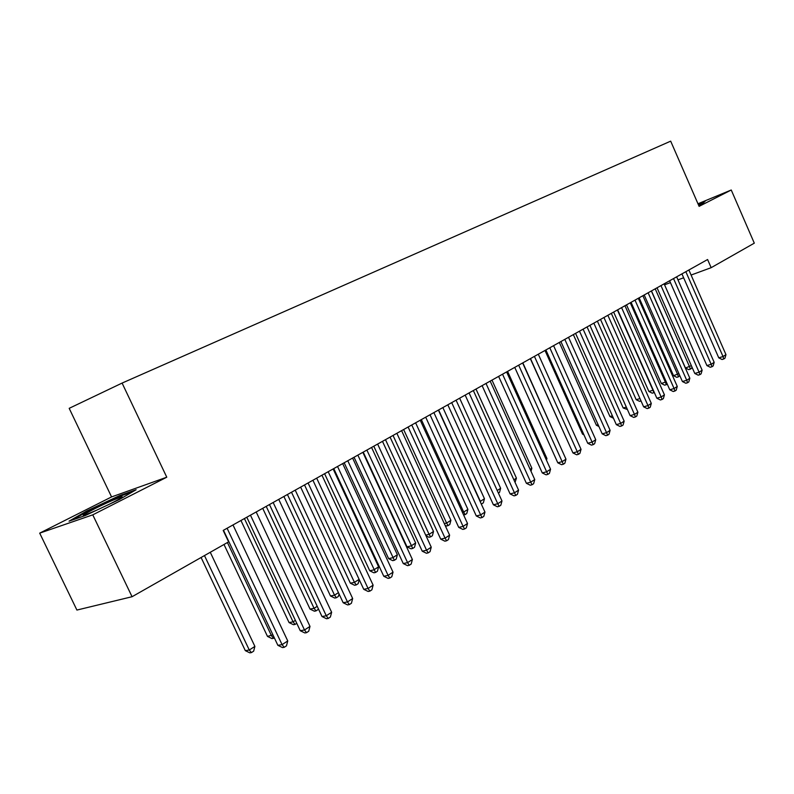 <?xml version="1.0" encoding="UTF-8"?>
<svg xmlns="http://www.w3.org/2000/svg" width="794" height="794" viewBox="0 0 794 794"><rect width="100%" height="100%" fill="white"/><g stroke="black" fill="none" stroke-linecap="round" stroke-linejoin="round"><path stroke-width="1.19" d="M39.7 533.141L92.769 514.849L166.77 477.204L111.567 496.925L39.7 533.141L76.909 610.06L132.062 596.721L228.603 541.865L223.193 530.432L707.593 259.529L711.156 267.677L754.3 243.163L731.244 190.004L697.976 203.76M111.567 496.925L69.187 408.334L122.097 383.075L670.682 141.153L699.107 206.361L731.244 190.004M92.769 514.849L132.062 596.721M166.77 477.204L122.097 383.075M664.558 284.798L670.444 282.634M677.967 279.865L683.644 277.781M691.088 275.052L711.156 267.677M698.621 205.229L703.137 203.125L705.161 201.239L698.144 204.137M136.141 489.729L119.616 495.605L86.764 510.999L69.048 521.172L85.117 515.594L119.388 499.525L136.141 489.729M119.934 496.27L119.616 495.605M87.072 511.644L86.764 510.999M681.927 273.88L718.769 357.846L723.036 356.546L685.837 271.697M725.964 354.63L724.952 358.213L723.781 358.977L723.036 356.546L725.964 354.63L688.874 269.99M723.781 358.977L722.074 359.503L718.769 357.846M651.477 290.912L685.48 368.029L691.336 365.637M655.209 288.827L689.559 366.778L690.343 369.15L688.716 369.647L685.48 368.029M691.921 366.967L691.524 368.386L690.343 369.15M669.62 280.758L706.908 365.577L711.186 364.287L673.53 278.575M714.173 362.332L713.151 365.955L711.96 366.739L711.186 364.287L714.173 362.332L676.637 276.838M711.96 366.739L710.243 367.245L706.908 365.577M657.045 287.795L694.79 373.478L699.077 372.188L660.965 285.602M702.134 370.203L701.102 373.855L699.881 374.649L699.077 372.188L702.134 370.203L664.131 283.835M699.881 374.649L698.174 375.165L694.79 373.478M639.13 297.819L673.54 375.701L678.92 373.627M642.862 295.725L677.629 374.46L678.443 376.832L676.806 377.329L673.54 375.701M679.783 375.572L678.443 376.832M626.526 304.866L661.352 383.522L666.235 381.785M630.257 302.772L665.451 382.291L666.295 384.683L664.657 385.169L661.352 383.522M667.238 384.068L666.295 384.683M698.323 204.554L704.209 202.123M109.205 504.299C120.261 498.771 124.34 496.3 121.432 496.895L112.976 500.19C97.295 506.86 75.847 518.254 85.782 514.691L96.302 510.353M72.78 519.871L87.519 511.386L119.378 496.468L132.707 491.734M644.202 294.981L682.413 381.547L686.721 380.266L648.122 292.788M689.837 378.232L688.795 381.924L687.554 382.748L686.721 380.266L689.837 378.232L651.358 290.971M687.554 382.748L685.827 383.254L682.413 381.547M631.071 302.316L669.779 389.794L674.086 388.524L635.001 300.122M677.262 386.44L676.22 390.172L674.95 391.005L674.086 388.524L677.262 386.44L638.307 298.276M674.95 391.005L673.223 391.511L669.779 389.794M613.653 312.062L648.906 391.511L653.264 390.132M617.395 309.968L653.005 390.291L653.889 392.693L652.241 393.179L648.906 391.511M600.502 319.416L636.192 399.68L639.974 398.568M641.026 400.93L639.567 401.357L636.192 399.68M617.653 309.819L656.856 398.221L661.174 396.96L621.583 307.625M664.429 394.836L663.377 398.608L662.077 399.461L661.174 396.96L664.429 394.836L624.967 305.74M662.077 399.461L660.34 399.958L656.856 398.221M587.074 326.93L623.211 408.017L626.337 407.104M627.399 409.486L623.211 408.017M603.946 317.491L643.646 406.826L647.973 405.585L607.867 315.297M651.298 403.412L650.236 407.223L648.906 408.096L647.973 405.585L651.298 403.412L611.33 313.362M648.906 408.096L647.179 408.592L643.646 406.826M573.347 334.602L609.951 416.532L612.392 415.828M613.464 418.23L609.951 416.532M589.912 325.342L630.138 415.639L634.475 414.408L593.843 323.138M637.88 412.185L636.808 416.026L635.448 416.919L634.475 414.408L637.88 412.185L597.386 321.163M635.448 416.919L633.711 417.416L630.138 415.639M575.571 333.361L616.323 424.641L620.67 423.42L579.501 331.167M624.144 421.148L623.072 425.038L621.682 425.951L620.67 423.42L624.144 421.148L583.114 329.143M621.682 425.951L619.945 426.438L616.323 424.641M560.892 341.569L602.199 433.852L606.547 432.651L564.822 339.375M610.1 430.328L609.018 434.258L607.599 435.191L606.547 432.651L610.1 430.328L568.524 337.301M607.599 435.191L605.852 435.668L602.199 433.852M545.875 349.975L587.739 443.28L592.086 442.089L549.795 347.772M595.738 439.717L594.637 443.687L593.187 444.65L592.086 442.089L595.738 439.717L553.587 345.658M593.187 444.65L591.441 445.116L587.739 443.28M530.491 358.57L572.94 452.927L577.298 451.756L534.422 356.377M581.029 449.325L579.918 453.344L578.429 454.317L577.298 451.756L581.029 449.325L538.302 354.203M578.429 454.317L576.692 454.783L572.94 452.927M514.75 367.374L557.795 462.813L562.152 461.651L518.671 365.18M565.973 459.16L564.852 463.23L563.333 464.232L562.152 461.651L565.973 459.16L522.641 362.957M563.333 464.232L561.586 464.689L557.795 462.813M498.622 376.396L542.272 472.926L546.639 471.795L502.542 374.202M550.55 469.234L549.428 473.353L547.86 474.375L546.639 471.795L550.55 469.234L506.612 371.929M547.86 474.375L546.113 474.822L542.272 472.926M482.107 385.636L526.382 483.288L530.739 482.176L486.007 383.452M534.749 479.556L533.618 483.715L532.02 484.767L530.739 482.176L534.749 479.556L490.186 381.12M532.02 484.767L530.273 485.213L526.382 483.288M465.175 395.104L510.095 493.908L514.462 492.816L469.075 392.921M518.571 490.126L517.42 494.344L515.782 495.416L514.462 492.816L518.571 490.126L473.343 390.529M515.782 495.416L514.036 495.853L510.095 493.908M559.323 342.442L596.393 425.237L598.12 424.74M598.894 426.477L596.393 425.237M544.992 350.462L582.538 434.129L583.511 433.861M583.947 434.834L582.538 434.129M530.332 358.66L568.554 443.181M561.477 449.176L522.849 362.848M545.994 459.14L546.937 458.525L507.594 371.384M546.937 458.525L546.48 460.222M530.134 469.343L531.861 468.222L491.982 380.108M531.861 468.222L531.027 471.318M513.877 479.794L516.437 478.147L475.993 389.05M516.437 478.147L515.038 482.355M497.213 490.513L500.637 488.31L459.637 398.201M500.637 488.31L499.545 492.369L498.394 493.104M438.616 409.952L480.36 501.361L484.459 498.721L442.873 407.58M480.102 501.421L481.273 503.992M484.459 498.721L483.357 502.82L481.72 503.882M447.816 404.811L493.402 504.795L497.769 503.724L451.707 402.637M501.977 500.964L500.825 505.232L499.138 506.334L497.769 503.724L501.977 500.964L456.084 400.186M499.138 506.334L497.391 506.761L493.402 504.795M421.346 419.619L463.686 512.08L467.894 509.381L425.703 417.178M462.436 512.388L463.686 512.08L465.095 514.611L463.617 514.969M467.894 509.381L466.773 513.529L465.095 514.611M430.02 414.766L476.291 515.951L480.648 514.909L433.891 412.592M484.965 512.08L483.804 516.398L482.077 517.529L480.648 514.909L484.965 512.08L438.387 410.081M482.077 517.529L480.33 517.946L476.291 515.951M403.64 429.514L446.605 523.077L450.913 520.298L408.106 427.023M444.312 523.623L446.605 523.077L448.064 525.608L446.417 525.995L445.106 525.36M450.913 520.298L449.791 524.497L448.064 525.608M411.758 424.979L458.733 527.395L463.091 526.382L415.619 422.815M467.517 523.484L466.346 527.841L464.569 529.003L463.091 526.382L467.517 523.484L420.234 420.234M464.569 529.003L462.833 529.409L458.733 527.395M385.487 439.668L429.097 534.342L433.514 531.494L390.072 437.107M425.693 535.136L429.097 534.342L430.616 536.883L428.959 537.26L426.011 535.811M433.514 531.494L432.373 535.742L430.616 536.883M393.03 435.449L440.73 539.136L445.067 538.143L396.871 433.306M449.622 535.176L448.431 539.592L446.615 540.783L445.067 538.143L449.622 535.176L401.605 430.656M446.615 540.783L444.878 541.18L440.73 539.136M363.245 452.104L407.024 546.828L411.143 545.885L415.669 542.977L371.572 447.449M366.878 450.079L412.711 548.436L411.074 548.803L407.024 546.828M415.669 542.977L414.528 547.264L412.711 548.436M373.795 446.208L422.239 551.195L426.577 550.232L377.626 444.064M431.251 547.175L430.05 551.651L428.184 552.872L426.577 550.232L431.251 547.175L382.48 441.345M428.184 552.872L426.447 553.259L422.239 551.195M344.179 462.773L388.623 558.639L392.722 557.735L397.367 554.748L352.605 458.059M347.782 460.758L394.36 560.286L392.722 560.653L388.623 558.639M397.367 554.748L396.216 559.085L394.36 560.286M354.055 457.245L403.263 563.561L407.59 562.638L357.856 455.121M412.384 559.502L411.183 564.028L409.267 565.288L407.59 562.638L412.384 559.502L362.848 452.332M409.267 565.288L407.53 565.656L403.263 563.561M324.607 473.72L369.746 570.767L373.835 569.884L378.599 566.817L333.143 468.946M328.19 471.715L375.532 572.444L373.895 572.802L369.746 570.767M378.599 566.817L377.438 571.223L375.532 572.444M333.768 468.589L383.78 576.275L388.087 575.372L337.549 466.475M393.02 572.156L391.799 576.742L389.834 578.032L388.087 575.372L393.02 572.156L342.68 463.607M389.834 578.032L388.107 578.389L383.78 576.275M304.519 484.955L350.362 583.203L354.442 582.359L359.106 579.352M308.082 482.96L354.442 582.359L356.208 584.93L354.571 585.267L350.362 583.203M359.225 579.61L358.163 583.669L356.208 584.93M312.925 480.251L363.751 589.327L368.059 588.463L316.677 478.147M373.12 585.158L371.89 589.803L369.865 591.133L368.059 588.463L373.12 585.158L321.957 475.199M369.865 591.133L368.148 591.47L363.751 589.327M283.895 496.488L330.473 595.976L334.532 595.172L338.452 592.642M287.428 494.513L334.532 595.172L336.368 597.743L334.74 598.061L330.473 595.976M339.038 593.902L338.373 596.443L336.368 597.743M291.507 492.23L343.177 602.745L347.464 601.921L295.229 490.146M352.665 598.527L351.424 603.232L349.35 604.591L347.464 601.921L352.665 598.527L300.648 487.119M349.35 604.591L347.633 604.919L343.177 602.745M262.715 508.329L310.047 609.097L314.087 608.323L317.223 606.308M266.218 506.374L314.087 608.323L315.992 610.904L314.374 611.201L310.047 609.097M318.305 608.611L318.057 609.564L315.992 610.904M269.474 504.557L322.017 616.541L326.284 615.757L273.166 502.493M331.634 612.263L330.383 617.027L328.25 618.437L326.284 615.757L331.634 612.263L278.734 499.366M328.25 618.437L326.542 618.744L322.017 616.541M240.949 520.507L289.066 622.575L293.075 621.841L295.378 620.352M244.423 518.561L293.075 621.841L295.06 624.421L293.452 624.709L289.066 622.575M296.767 623.31L295.06 624.421M246.805 517.231L300.261 630.724L304.499 629.989L250.467 515.187M309.997 626.397L308.737 631.23L306.544 632.669L304.499 629.989L309.997 626.397L256.194 511.981M306.544 632.669L304.846 632.957L300.261 630.724M223.997 544.486L267.499 636.421L272.898 634.813M227.421 542.54L271.479 635.726L273.543 638.307L271.945 638.584L267.499 636.421M274.317 637.81L273.543 638.307M223.481 530.273L277.87 645.324L282.078 644.639L227.094 528.248M287.746 640.937L286.475 645.83L284.212 647.318L282.078 644.639L287.746 640.937L232.999 524.953M284.212 647.318L282.525 647.586L277.87 645.324M201.09 557.497L245.316 650.653L249.276 650.008L254.894 646.405L210.271 552.287M204.475 555.582L249.276 650.008L251.42 652.599L249.842 652.847L245.316 650.653M254.894 646.405L253.663 651.149L251.42 652.599M120.46 498.374L121.432 496.895"/></g></svg>
